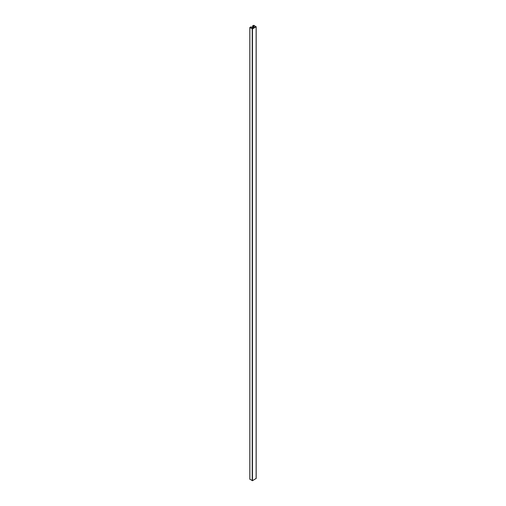 <?xml version="1.0" encoding="UTF-8"?>
<svg xmlns="http://www.w3.org/2000/svg" width="506" height="506" viewBox="0 0 506 506"><rect width="100%" height="100%" fill="white"/><g stroke="black" fill="none" stroke-linecap="round" stroke-linejoin="round"><path stroke-width="0.76" d="M254.012 26.824L252.513 27.691L251.046 26.881L249.819 27.482L252.481 28.912L256.131 26.805L253.784 25.3L252.557 25.901L254.012 26.786M256.03 26.748L253.62 25.357L252.69 25.901L254.107 26.881L252.608 27.748L250.944 26.938L249.951 27.482L252.38 28.855L256.03 26.71M249.869 479.195L252.481 480.7L256.131 478.442M249.869 27.558L249.869 479.346M252.216 28.912L252.216 480.7M252.481 28.912L252.481 480.7M256.131 26.805L256.131 478.594M252.608 25.977L252.608 27.634M253.683 25.357L253.683 26.483M253.62 25.357L253.62 26.451M254.107 26.881L254.107 27.862M252.608 27.748L252.608 28.728M252.349 27.748L252.349 28.867M250.944 26.938L250.944 28.064M250.881 26.938L250.881 28.032M249.819 27.482L249.819 479.271M256.181 26.729L256.181 478.518M252.557 25.901L252.557 27.666M254.164 26.805L254.164 27.83"/></g></svg>
